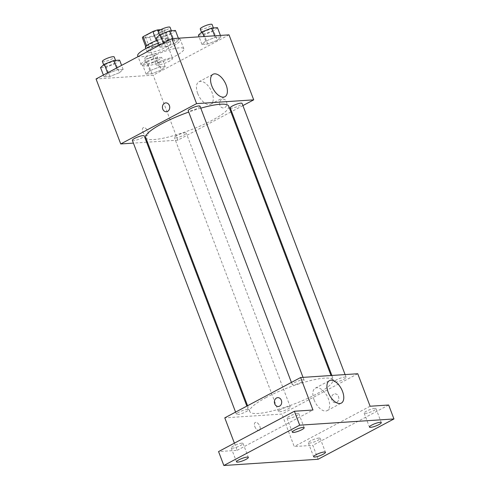 <?xml version="1.0" encoding="UTF-8"?>
<svg xmlns="http://www.w3.org/2000/svg" width="490" height="490" viewBox="0 0 490 490"><rect width="100%" height="100%" fill="white"/><g stroke="black" fill="none" stroke-linecap="round" stroke-linejoin="round"><path stroke-width="0.37" stroke-dasharray="2.45 1.84" d="M159.299 61.881A8.863 1.74 159.2 0 0 156.01 64.698A8.863 1.74 159.2 0 0 164.916 63.179A8.863 1.74 159.2 0 0 172.584 58.402A8.863 1.74 159.2 0 0 167.727 58.61A8.863 1.74 159.2 0 0 159.299 61.881M148.721 34.024A8.863 1.74 159.2 0 0 145.432 36.842A8.863 1.74 159.2 0 0 154.338 35.323A8.863 1.74 159.2 0 0 162 30.545A8.863 1.74 159.2 0 0 157.143 30.754A8.863 1.74 159.2 0 0 148.721 34.024M160.689 29.7L164.965 29.418A12.036 2.364 159.2 0 1 164.297 30.729L154.564 35.905A12.036 2.364 159.2 0 1 149.793 37.485L142.468 37.969M146.571 45.693L146.663 45.944A12.036 2.364 159.2 0 0 145.996 47.254L145.72 46.532L145.996 47.254L153.321 46.771L149.793 37.485M146.663 45.944L156.353 40.658M153.321 46.771A12.036 2.364 159.2 0 0 158.092 45.184L154.564 35.905M156.396 40.768A12.036 2.364 159.2 0 1 161.167 39.188L168.493 38.704A12.036 2.364 159.2 0 1 167.819 40.015L158.092 45.184M157.29 40.309A12.66 2.487 -20.8 0 1 169.081 38.483A12.66 2.487 -20.8 0 1 161.424 43.947A12.66 2.487 -20.8 0 1 147.76 48.02A12.66 2.487 -20.8 0 1 145.408 47.475M149.524 52.663A12.66 2.487 159.2 0 0 163.188 48.59A12.66 2.487 159.2 0 0 170.845 43.126A12.66 2.487 159.2 0 0 163.905 43.426A12.66 2.487 159.2 0 0 151.863 48.093A12.66 2.487 159.2 0 0 147.172 52.118A12.66 2.487 159.2 0 0 149.524 52.663M168.493 38.704L164.965 29.418L168.493 38.704M161.167 39.188L158.246 31.507M167.819 40.015L164.297 30.729M137.702 55.713A22.791 4.477 159.2 0 0 160.597 51.811A22.791 4.477 159.2 0 0 180.314 39.531A22.791 4.477 159.2 0 0 158.35 43.083M149.683 57.759A22.791 4.477 159.2 0 0 141.23 64.999A22.791 4.477 159.2 0 0 164.125 61.091A22.791 4.477 159.2 0 0 183.842 48.81A22.791 4.477 159.2 0 0 171.353 49.349A22.791 4.477 159.2 0 0 149.683 57.759M161.412 69.972L151.894 73.69L146.118 74.07L149.873 70.738L159.397 67.014L165.167 66.634L161.412 69.972L151.894 73.69L146.118 74.07L149.873 70.738L159.397 67.014L165.167 66.634L161.412 69.972L157.89 60.687L148.366 64.404L142.596 64.79L146.345 61.452L155.869 57.728L161.639 57.348L157.89 60.687M217.242 40.29L207.717 44.014L201.947 44.394L205.696 41.056L215.22 37.338L220.99 36.958L217.242 40.29L207.717 44.014L201.947 44.394L205.696 41.056L215.22 37.338L220.99 36.958L217.242 40.29L213.714 31.011L204.189 34.729L198.419 35.108M229.02 34.851L153.174 75.178L96.046 78.957M119.37 72.753L109.846 76.471L104.076 76.857L107.825 73.518L117.349 69.8L123.119 69.415L119.37 72.753L109.846 76.471L104.076 76.857L107.825 73.518L117.349 69.8L123.119 69.415L119.37 72.753L115.842 63.467L106.318 67.191L100.548 67.571M175.2 43.077L165.675 46.795L159.899 47.181L163.654 43.843L173.178 40.125L178.948 39.739L175.2 43.077L165.675 46.795L159.899 47.181L163.654 43.843L173.178 40.125L178.948 39.739L175.2 43.077L171.672 33.792L162.147 37.51L156.377 37.895M230.913 111.965L177.858 140.171L153.174 75.178M177.858 140.171L147.465 142.18M146.62 142.235L133.409 143.111M142.835 131.792A4.435 2.346 62 0 0 147.41 135.534A4.435 2.346 62 0 0 147.404 130.524A4.435 2.346 62 0 0 143.252 127.712A4.435 2.346 62 0 0 142.835 131.792A4.435 2.346 62 0 0 147.417 135.534A4.435 2.346 62 0 0 147.41 130.518A4.435 2.346 62 0 0 143.258 127.706A4.435 2.346 62 0 0 142.835 131.786M145.744 137.653A44.37 8.722 159.2 0 0 190.316 130.052A44.37 8.722 159.2 0 0 228.695 106.14M200.784 108.18A44.37 8.722 159.2 0 0 188.711 112.063M242.899 105.595L231.635 111.585M230.239 107.916A6.333 1.243 159.2 0 0 236.596 106.832A6.333 1.243 159.2 0 0 242.078 103.421M176.761 135.583A6.333 1.243 159.2 0 0 174.416 137.592A6.333 1.243 159.2 0 0 180.773 136.508A6.333 1.243 159.2 0 0 186.249 133.096A6.333 1.243 159.2 0 0 182.782 133.249A6.333 1.243 159.2 0 0 176.761 135.583M132.367 140.379A6.333 1.243 159.2 0 0 138.731 139.295A6.333 1.243 159.2 0 0 144.207 135.883M200.03 106.201A6.333 1.243 -20.8 0 1 197.684 108.217A6.333 1.243 -20.8 0 1 191.664 110.55A6.333 1.243 -20.8 0 1 188.197 110.697M221.658 99.458A4.435 3.657 -93.8 0 0 219.661 104.542A4.435 3.657 -93.8 0 0 223.489 107.947A4.435 3.657 -93.8 0 0 226.846 103.28A4.435 3.657 -93.8 0 0 222.907 99.103A4.435 3.657 -93.8 0 0 221.658 99.458A4.435 3.657 -93.8 0 0 219.655 104.542A4.435 3.657 -93.8 0 0 223.489 107.947A4.435 3.657 -93.8 0 0 226.846 103.28A4.435 3.657 -93.8 0 0 222.901 99.103A4.435 3.657 -93.8 0 0 221.652 99.464M165.779 102.882L165.779 102.882A4.435 3.657 86.2 0 1 169.614 106.287A4.435 3.657 86.2 0 1 167.617 111.365A4.435 3.657 86.2 0 1 166.367 111.726L166.367 111.726M197.703 93.461A12.703 6.731 -118 0 1 198.903 81.775A12.703 6.731 -118 0 1 210.81 89.829A12.703 6.731 -118 0 1 210.829 104.205A12.703 6.731 -118 0 1 197.703 93.461M266.248 397.451A44.37 8.722 159.2 0 0 249.79 411.551A44.37 8.722 159.2 0 0 294.361 403.944A44.37 8.722 159.2 0 0 332.741 380.038A44.37 8.722 159.2 0 0 308.431 381.091A44.37 8.722 159.2 0 0 266.248 397.451M301.73 382.114A6.333 1.243 -20.8 0 1 295.709 384.448A6.333 1.243 -20.8 0 1 292.236 384.595A6.333 1.243 -20.8 0 1 297.718 381.183A6.333 1.243 -20.8 0 1 304.076 380.099A6.333 1.243 -20.8 0 1 301.73 382.114M280.807 409.481A6.333 1.243 159.2 0 0 278.455 411.49A6.333 1.243 159.2 0 0 284.819 410.406A6.333 1.243 159.2 0 0 290.294 406.994A6.333 1.243 159.2 0 0 286.822 407.141A6.333 1.243 159.2 0 0 280.807 409.481M238.759 412.262A6.333 1.243 159.2 0 0 236.413 414.277A6.333 1.243 159.2 0 0 242.771 413.186A6.333 1.243 159.2 0 0 248.246 409.775A6.333 1.243 159.2 0 0 244.78 409.928A6.333 1.243 159.2 0 0 238.759 412.262M336.63 379.799A6.333 1.243 159.2 0 0 334.284 381.814A6.333 1.243 159.2 0 0 340.642 380.73A6.333 1.243 159.2 0 0 346.118 377.318A6.333 1.243 159.2 0 0 342.651 377.465A6.333 1.243 159.2 0 0 336.63 379.799M357.755 373.741L281.903 414.062L224.775 417.848M318.102 459.259L312.816 445.33L294.245 446.562L281.903 414.062M234.392 443.156L237.123 450.347L218.558 451.572M254.806 426.557A4.435 2.346 62 0 0 259.388 430.306A4.435 2.346 62 0 0 259.375 425.289A4.435 2.346 62 0 0 255.223 422.478A4.435 2.346 62 0 0 254.806 426.557A4.435 2.346 62 0 0 259.388 430.306A4.435 2.346 62 0 0 259.382 425.289A4.435 2.346 62 0 0 255.229 422.478A4.435 2.346 62 0 0 254.806 426.557M370.097 406.241L294.245 446.562M333.629 394.23A4.435 3.657 -93.8 0 0 331.632 399.307A4.435 3.657 -93.8 0 0 335.466 402.713A4.435 3.657 -93.8 0 0 338.817 398.052A4.435 3.657 -93.8 0 0 334.878 393.868A4.435 3.657 -93.8 0 0 333.629 394.23A4.435 3.657 -93.8 0 0 331.632 399.313A4.435 3.657 -93.8 0 0 335.46 402.713A4.435 3.657 -93.8 0 0 338.817 398.052A4.435 3.657 -93.8 0 0 334.878 393.868A4.435 3.657 -93.8 0 0 333.623 394.23M237.123 450.347L312.975 410.02M277.757 397.653L277.75 397.653A4.435 3.657 86.2 0 1 277.757 397.653A4.435 3.657 86.2 0 1 281.585 401.053A4.435 3.657 86.2 0 1 279.588 406.137A4.435 3.657 86.2 0 1 278.338 406.498L278.338 406.498M314.09 399.858A12.703 6.731 -118 0 1 315.291 388.166A12.703 6.731 -118 0 1 327.198 396.22A12.703 6.731 -118 0 1 327.216 410.596A12.703 6.731 -118 0 1 314.09 399.858M318.996 438.054A6.333 1.243 159.2 0 0 312.167 440.094A6.333 1.243 159.2 0 0 308.339 442.825A6.333 1.243 159.2 0 0 314.696 441.741A6.333 1.243 159.2 0 0 320.172 438.329A6.333 1.243 159.2 0 0 318.996 438.054M374.826 408.378A6.333 1.243 159.2 0 0 367.99 410.418A6.333 1.243 159.2 0 0 364.162 413.15A6.333 1.243 159.2 0 0 370.526 412.066A6.333 1.243 159.2 0 0 376.002 408.654A6.333 1.243 159.2 0 0 374.826 408.378M388.662 405.01L312.816 445.33M241.876 443.162A6.333 1.243 159.2 0 0 235.047 445.202A6.333 1.243 159.2 0 0 231.219 447.934A6.333 1.243 159.2 0 0 237.577 446.843A6.333 1.243 159.2 0 0 243.052 443.438A6.333 1.243 159.2 0 0 241.876 443.162M297.706 413.487A6.333 1.243 159.2 0 0 290.87 415.52A6.333 1.243 159.2 0 0 287.042 418.252A6.333 1.243 159.2 0 0 293.406 417.168A6.333 1.243 159.2 0 0 298.882 413.756A6.333 1.243 159.2 0 0 297.706 413.487M175.42 30.454L171.672 33.792M162.325 34.41A6.333 1.243 159.2 0 0 159.979 36.425A6.333 1.243 159.2 0 0 166.343 35.335A6.333 1.243 159.2 0 0 171.819 31.924A6.333 1.243 159.2 0 0 168.346 32.077A6.333 1.243 159.2 0 0 162.325 34.41M165.675 46.795L162.147 37.51M159.899 47.181L159.219 45.374M163.654 43.843L163.391 43.157M173.178 40.125L172.596 38.588M178.948 39.739L178.366 38.208M158.215 31.783A6.333 1.243 159.2 0 0 164.579 30.692A6.333 1.243 159.2 0 0 170.054 27.287M217.468 27.673L213.714 31.011M204.373 31.63A6.333 1.243 159.2 0 0 202.027 33.639A6.333 1.243 159.2 0 0 208.385 32.554A6.333 1.243 159.2 0 0 213.861 29.143A6.333 1.243 159.2 0 0 210.394 29.29A6.333 1.243 159.2 0 0 204.373 31.63M207.717 44.014L204.189 34.729M201.947 44.394L199.075 36.836M205.696 41.056L203.969 36.511M215.22 37.338L214.638 35.807M220.99 36.958L220.408 35.421M200.263 28.996A6.333 1.243 159.2 0 0 206.621 27.912A6.333 1.243 159.2 0 0 212.096 24.5M119.597 60.135L115.842 63.467M106.502 64.086A6.333 1.243 159.2 0 0 104.156 66.101A6.333 1.243 159.2 0 0 110.513 65.017A6.333 1.243 159.2 0 0 115.989 61.605A6.333 1.243 159.2 0 0 112.522 61.752A6.333 1.243 159.2 0 0 106.502 64.086M109.846 76.471L106.318 67.191M104.076 76.857L103.39 75.056M107.825 73.518L107.567 72.832M117.349 69.8L116.663 68M123.119 69.415L121.587 65.378M102.392 61.458A6.333 1.243 159.2 0 0 108.749 60.374A6.333 1.243 159.2 0 0 114.225 56.963M148.544 61.305A6.333 1.243 159.2 0 0 146.198 63.314A6.333 1.243 159.2 0 0 152.555 62.23A6.333 1.243 159.2 0 0 158.037 58.818A6.333 1.243 159.2 0 0 154.564 58.972A6.333 1.243 159.2 0 0 148.544 61.305M151.894 73.69L148.366 64.404M146.118 74.07L142.596 64.79M149.873 70.738L146.345 61.452M159.397 67.014L155.869 57.728M165.167 66.634L161.639 57.348M146.78 56.662A6.333 1.243 159.2 0 0 144.434 58.671A6.333 1.243 159.2 0 0 150.791 57.587A6.333 1.243 159.2 0 0 156.273 54.176A6.333 1.243 159.2 0 0 152.8 54.329A6.333 1.243 159.2 0 0 146.78 56.662M145.432 36.842L156.01 64.698M162 30.545L172.584 58.402M170.845 43.126L169.081 38.483M147.172 52.118L145.849 48.639M183.842 48.81L180.314 39.531M141.23 64.999L138.051 56.632M210.829 104.205L224.941 96.708M198.903 81.775L213.015 74.272M332.741 380.038L331.02 375.512M249.79 411.551L247.579 405.726M291.415 382.427L292.236 384.595M303.034 377.367L304.076 380.099M290.294 406.994L186.249 133.096M278.455 411.49L174.416 137.592M248.246 409.775L246.856 406.112M236.413 414.277L235.586 412.102M346.118 377.318L345.083 374.58M334.284 381.814L331.871 375.456M327.216 410.596L341.328 403.099M315.291 388.166L329.402 380.663M308.339 442.825L313.631 456.754M320.172 438.329L325.464 452.258M231.219 447.934L236.511 461.856M243.052 443.438L248.344 457.36M287.042 418.252L292.334 432.18M298.882 413.756L304.174 427.684M364.162 413.15L369.454 427.072M376.002 408.654L381.293 422.576M171.819 31.924L171.359 30.723M159.979 36.425L159.489 35.127M213.861 29.143L213.401 27.942M202.027 33.639L201.531 32.34M115.989 61.605L115.536 60.399M104.156 66.101L103.66 64.803M158.037 58.818L156.273 54.176M146.198 63.314L144.434 58.671"/><path stroke-width="0.73" d="M158.246 31.507L157.639 29.902L160.689 29.7M146.571 45.693L143.141 36.658A12.036 2.364 159.2 0 0 142.468 37.969L145.72 46.532L142.468 37.969M143.141 36.658L152.868 31.489A12.036 2.364 159.2 0 1 157.639 29.902M156.353 40.658L152.868 31.489M145.849 48.639L145.408 47.475A12.66 2.487 -20.8 0 1 157.29 40.309M158.35 43.083A22.791 4.477 159.2 0 0 146.155 48.473A22.791 4.477 159.2 0 0 137.702 55.713L138.051 56.632M133.409 143.111L120.736 143.95L96.046 78.957L171.898 38.637L229.02 34.851L253.71 99.844L242.899 105.595M147.465 142.18L146.62 142.235M188.711 112.063A44.37 8.722 159.2 0 0 162.202 123.554A44.37 8.722 159.2 0 0 145.744 137.653L247.579 405.726M331.02 375.512L228.695 106.14A44.37 8.722 159.2 0 0 200.784 108.18M231.635 111.585L230.913 111.965M120.736 143.95L196.582 103.629L253.71 99.844M345.083 374.58L242.078 103.421A6.333 1.243 159.2 0 0 238.606 103.568A6.333 1.243 159.2 0 0 232.585 105.901A6.333 1.243 159.2 0 0 230.239 107.916L331.871 375.456M246.856 406.112L144.207 135.883A6.333 1.243 159.2 0 0 140.734 136.03A6.333 1.243 159.2 0 0 134.713 138.364A6.333 1.243 159.2 0 0 132.367 140.379L235.586 412.102M291.415 382.427L188.197 110.697A6.333 1.243 -20.8 0 1 193.673 107.285A6.333 1.243 -20.8 0 1 200.03 106.201L303.034 377.367M196.582 103.629L171.898 38.637M211.815 85.964A12.703 6.731 -118 0 1 213.015 74.272A12.703 6.731 -118 0 1 224.922 82.326A12.703 6.731 -118 0 1 224.941 96.708A12.703 6.731 -118 0 1 211.815 85.964M167.617 111.365A4.435 3.657 86.2 0 1 166.367 111.726A4.435 3.657 86.2 0 1 162.423 107.549A4.435 3.657 86.2 0 1 165.779 102.882A4.435 3.657 86.2 0 1 169.614 106.287A4.435 3.657 86.2 0 1 167.617 111.365M166.367 111.726A4.435 3.657 86.2 0 1 162.429 107.549A4.435 3.657 86.2 0 1 165.779 102.882M234.392 443.156L224.775 417.848L300.627 377.527L357.755 373.741L370.097 406.241L388.662 405.01L393.954 418.938L318.102 459.259L223.844 465.5L218.558 451.572L294.404 411.251L312.975 410.02L300.627 377.527M223.844 465.5L299.696 425.179L294.404 411.251M299.696 425.179L393.954 418.938M328.202 392.355A12.703 6.731 -118 0 1 329.402 380.663A12.703 6.731 -118 0 1 341.31 388.723A12.703 6.731 -118 0 1 341.328 403.099A12.703 6.731 -118 0 1 328.202 392.355M279.588 406.137A4.435 3.657 86.2 0 1 278.338 406.498A4.435 3.657 86.2 0 1 274.394 402.315A4.435 3.657 86.2 0 1 277.75 397.653A4.435 3.657 86.2 0 1 281.585 401.053A4.435 3.657 86.2 0 1 279.588 406.137M278.338 406.498A4.435 3.657 86.2 0 1 274.4 402.315A4.435 3.657 86.2 0 1 277.75 397.653M370.63 427.347A6.333 1.243 -20.8 0 1 369.454 427.072A6.333 1.243 -20.8 0 1 373.282 424.346A6.333 1.243 -20.8 0 1 380.111 422.307A6.333 1.243 -20.8 0 1 381.293 422.576A6.333 1.243 -20.8 0 1 377.465 425.308A6.333 1.243 -20.8 0 1 370.63 427.347M293.51 432.456A6.333 1.243 -20.8 0 1 292.334 432.18A6.333 1.243 -20.8 0 1 296.162 429.448A6.333 1.243 -20.8 0 1 302.992 427.415A6.333 1.243 -20.8 0 1 304.174 427.684A6.333 1.243 -20.8 0 1 300.346 430.416A6.333 1.243 -20.8 0 1 293.51 432.456M237.687 462.131A6.333 1.243 -20.8 0 1 236.511 461.856A6.333 1.243 -20.8 0 1 240.339 459.13A6.333 1.243 -20.8 0 1 247.168 457.09A6.333 1.243 -20.8 0 1 248.344 457.36A6.333 1.243 -20.8 0 1 244.516 460.092A6.333 1.243 -20.8 0 1 237.687 462.131M314.807 457.023A6.333 1.243 -20.8 0 1 313.631 456.754A6.333 1.243 -20.8 0 1 317.459 454.022A6.333 1.243 -20.8 0 1 324.288 451.982A6.333 1.243 -20.8 0 1 325.464 452.258A6.333 1.243 -20.8 0 1 321.636 454.99A6.333 1.243 -20.8 0 1 314.807 457.023M159.219 45.374L156.377 37.895L160.126 34.557L169.65 30.839L175.42 30.454L178.366 38.208M163.391 43.157L160.126 34.557M172.596 38.588L169.65 30.839M171.359 30.723L170.054 27.287A6.333 1.243 159.2 0 0 166.582 27.434A6.333 1.243 159.2 0 0 160.567 29.768A6.333 1.243 159.2 0 0 158.215 31.783L159.489 35.127M199.075 36.836L198.419 35.108L202.168 31.77L211.692 28.053L217.468 27.673L220.408 35.421M203.969 36.511L202.168 31.77M214.638 35.807L211.692 28.053M213.401 27.942L212.096 24.5A6.333 1.243 159.2 0 0 208.63 24.647A6.333 1.243 159.2 0 0 202.609 26.987A6.333 1.243 159.2 0 0 200.263 28.996L201.531 32.34M103.39 75.056L100.548 67.571L104.303 64.233L113.821 60.515L119.597 60.135L121.587 65.378M107.567 72.832L104.303 64.233M116.663 68L113.821 60.515M115.536 60.399L114.225 56.963A6.333 1.243 159.2 0 0 110.758 57.11A6.333 1.243 159.2 0 0 104.738 59.443A6.333 1.243 159.2 0 0 102.392 61.458L103.66 64.803"/></g></svg>
